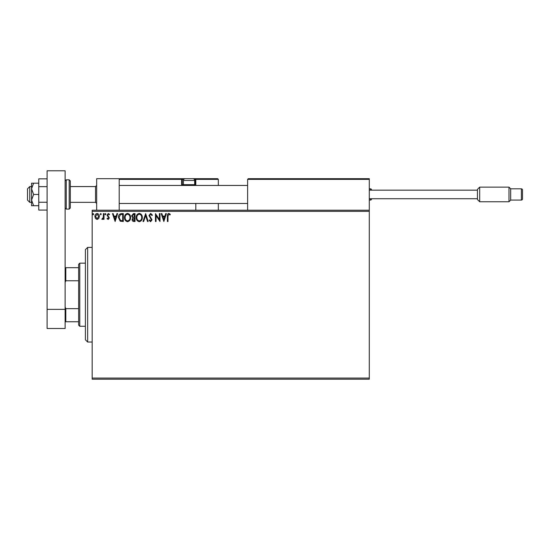 <?xml version="1.0" encoding="UTF-8"?>
<svg xmlns="http://www.w3.org/2000/svg" width="550" height="550" viewBox="0 0 550 550"><rect width="100%" height="100%" fill="white"/><g stroke="black" fill="none" stroke-linecap="round" stroke-linejoin="round"><path stroke-width="0.82" d="M369.291 379.204L92.166 379.204L92.166 378.077L369.291 378.077L369.291 379.204M369.291 211.351L92.166 211.351L92.166 210.224L369.291 210.224L369.291 378.077M98.752 218.515L97.116 219.471L95.48 218.515L94.896 216.466C94.875 214.837 95.618 213.847 97.116 213.503C98.615 213.847 99.358 214.83 99.344 216.466L98.752 218.515M103.991 213.606L103.991 219.367L103.386 219.367L103.386 218.515L102.328 219.471L101.867 219.271L102.156 218.659L103.29 217.518L103.386 213.606L103.991 213.606M108.199 219.471L107.023 218.646L107.381 218.151L108.157 218.762L108.742 217.986L107.023 215.167L108.302 213.503L109.553 214.28L109.203 214.816L108.371 214.211L107.628 215.139L109.347 217.958L108.199 219.471M121.468 213.606L123.303 213.606L123.303 221.492L120.23 221.203L118.449 217.449C118.36 215.174 119.364 213.888 121.468 213.606M135.032 213.606L135.032 221.492L133.911 221.492C132.715 221.43 132.11 220.777 132.096 219.532L132.839 217.855L131.594 215.841L133.451 213.606L135.032 213.606M145.647 213.606L148.17 221.492L147.51 221.492L145.592 215.511L143.674 221.492L143.014 221.492L145.647 213.606M159.397 213.606L160.002 213.606L160.002 221.492L156.056 215.607L156.056 221.492L155.451 221.492L155.451 213.606L159.397 219.471L159.397 213.606M167.991 216.246L167.991 221.492L167.379 221.492L167.379 216.164C167.138 214.734 167.619 213.812 168.822 213.4L170.314 214.314L170.005 214.919L168.829 214.211L167.991 216.246M92.166 211.351L92.166 378.077M163.845 221.492L161.212 213.606L161.872 213.606L162.683 216.129L164.897 216.129L165.708 213.606L166.368 213.606L163.845 221.492M150.645 213.4L152.419 215.126L151.924 215.524L150.693 214.211L149.586 215.545L152.013 219.849L150.604 221.691L149.084 220.357L149.559 219.869L150.611 220.88L151.408 219.883L148.981 215.538L150.645 213.4M142.306 217.511C142.354 219.759 141.357 221.155 139.315 221.691C137.225 221.203 136.201 219.828 136.242 217.553C136.201 215.298 137.211 213.916 139.267 213.4C141.322 213.895 142.333 215.27 142.306 217.511M130.584 217.511C130.625 219.759 129.628 221.155 127.586 221.691C125.496 221.203 124.472 219.828 124.513 217.553C124.479 215.298 125.483 213.916 127.538 213.4C129.594 213.895 130.611 215.27 130.584 217.511M115.115 221.492L112.482 213.606L113.142 213.606L113.953 216.129L116.167 216.129L116.978 213.606L117.638 213.606L115.115 221.492M105.909 214.163L105.407 214.816L104.899 214.163L105.407 213.503L105.909 214.163M101.262 214.163L100.76 214.816L100.251 214.163L100.76 213.503L101.262 214.163M93.679 214.163L93.177 214.816L92.668 214.163L93.177 213.503L93.679 214.163M162.944 216.941L163.797 219.587L164.642 216.941L162.944 216.941M136.847 217.553C136.819 219.354 137.631 220.468 139.287 220.88C140.931 220.447 141.742 219.326 141.701 217.518C141.728 215.724 140.924 214.617 139.287 214.211C137.624 214.617 136.812 215.731 136.847 217.553M133.794 220.681L134.42 220.681L134.42 218.151L132.701 219.519L133.794 220.681M134.118 217.346L134.42 214.411L133.733 214.411L132.199 215.841L133.148 217.25L134.118 217.346M125.125 217.553C125.091 219.354 125.902 220.468 127.559 220.88C129.209 220.447 130.013 219.326 129.972 217.518C130.006 215.724 129.195 214.617 127.559 214.211C125.895 214.617 125.084 215.731 125.125 217.553M122.698 220.681L122.698 214.411L120.422 214.61L119.054 217.449L120.553 220.461L122.698 220.681M114.214 216.941L115.067 219.587L115.912 216.941L114.214 216.941M95.501 216.466L97.116 218.762L98.732 216.466L97.116 214.211L95.501 216.466M96.669 210.224L96.669 178.681L119.199 178.681L119.199 210.224M248.304 178.681L247.624 179.355L248.304 178.681L368.617 178.681L369.291 179.355L369.291 178.681L346.761 178.681M29.755 202.338L27.5 200.083L27.5 188.822L29.755 186.567L29.755 202.338L31.556 202.338M70.311 202.338L95.542 202.338L95.542 186.567L96.669 185.439M368.617 178.681L369.291 179.355L247.624 179.355L247.624 210.224M369.291 179.355L369.291 210.224M194.59 184.766L195.126 184.766L195.126 179.355L218.336 179.355L217.663 178.681L192.424 178.681L217.663 178.681L218.336 179.355L218.336 185.439M218.336 203.466L218.336 210.224M195.807 179.355A0.674 0.674 0 0 0 195.126 178.681L195.807 179.355L195.807 185.439L195.807 184.766L195.126 184.766L195.126 185.439M195.807 203.466L195.807 210.224M119.879 178.681L119.199 179.355L119.879 178.681L185.212 178.681A1.801 1.801 0 0 0 183.411 180.482L183.411 184.676L194.679 184.676L194.679 180.482L183.411 180.482M186.12 178.681L130.467 178.681M183.81 179.355L182.284 179.355L182.284 184.766L183.501 184.766M182.964 185.439A0.674 0.674 0 0 1 182.284 184.766L181.61 184.766A1.354 1.354 0 0 0 181.789 185.439M181.61 184.766L181.61 179.355L182.284 179.355A0.674 0.674 0 0 0 181.61 178.681L181.61 179.355L119.199 179.355M184.181 185.439L183.411 184.676M193.909 185.439L194.679 184.676M185.212 178.681L192.878 178.681A1.801 1.801 0 0 1 194.679 180.482M120.78 178.681L121.227 178.681M369.291 200.083L370.418 200.083A1.127 1.127 0 0 0 371.546 198.956L371.546 198.736M370.418 190.169L370.418 188.822A1.127 1.127 0 0 1 371.546 189.949L371.546 190.169M370.418 188.822L369.291 188.822M477.441 199.519L477.441 189.386L479.689 187.131L479.689 201.774L477.441 199.519M521.373 188.822A1.127 1.127 0 0 1 522.5 189.949L522.5 198.956A1.127 1.127 0 0 1 521.373 200.083L521.373 188.822L510.668 188.822L510.668 200.083L508.984 201.774L508.984 187.131L479.689 187.131M510.668 188.822L508.984 187.131M521.373 200.083L510.668 200.083M508.984 201.774L479.689 201.774M477.441 190.169L369.291 190.169M477.441 198.736L369.291 198.736M522.5 198.956L522.5 189.949M47.101 210.066L38.768 210.066L38.768 186.649L47.101 186.649M38.768 202.256L47.101 202.256M38.768 186.649L38.768 178.846L47.101 178.846M47.101 328.508L47.101 170.796L65.127 170.796L65.127 328.508L47.101 328.508M47.101 309.361L65.127 309.361M70.311 180.936L70.311 207.969L69.183 209.096L69.183 179.809L70.311 180.936M33.633 183.184L31.556 183.184L31.556 188.822L33.633 194.452L31.556 200.083L31.556 205.721L33.633 205.721L31.556 200.083L31.556 188.822L33.633 183.184L38.768 183.184M33.633 205.721L38.768 205.721M33.633 194.452L38.768 194.452M87.656 342.031L85.401 339.776L85.401 249.652L87.656 247.397L87.656 342.031L92.166 342.031M79.771 326.26L78.643 325.132L78.643 264.296L79.771 263.168L79.771 326.26L85.401 326.26M78.643 280.782L65.801 280.782L65.127 282.322M65.127 307.106L65.801 308.646L65.801 321.75L65.127 321.75M78.643 308.646L65.801 308.646M65.127 267.678L65.801 267.678L65.801 280.782M78.643 267.678L65.801 267.678M78.643 321.75L65.801 321.75M195.126 178.681L195.126 179.355L194.281 179.355M370.418 200.083L370.418 198.736M65.127 180.936L66.254 179.809L66.254 209.096L69.183 209.096M95.542 202.338L96.669 203.466M247.624 203.466L119.199 203.466M247.624 185.439L119.199 185.439M29.755 186.567L31.556 186.567M70.311 186.567L95.542 186.567M66.254 179.809L69.183 179.809M66.254 209.096L65.127 207.969M87.656 247.397L92.166 247.397M79.771 263.168L85.401 263.168"/></g></svg>
